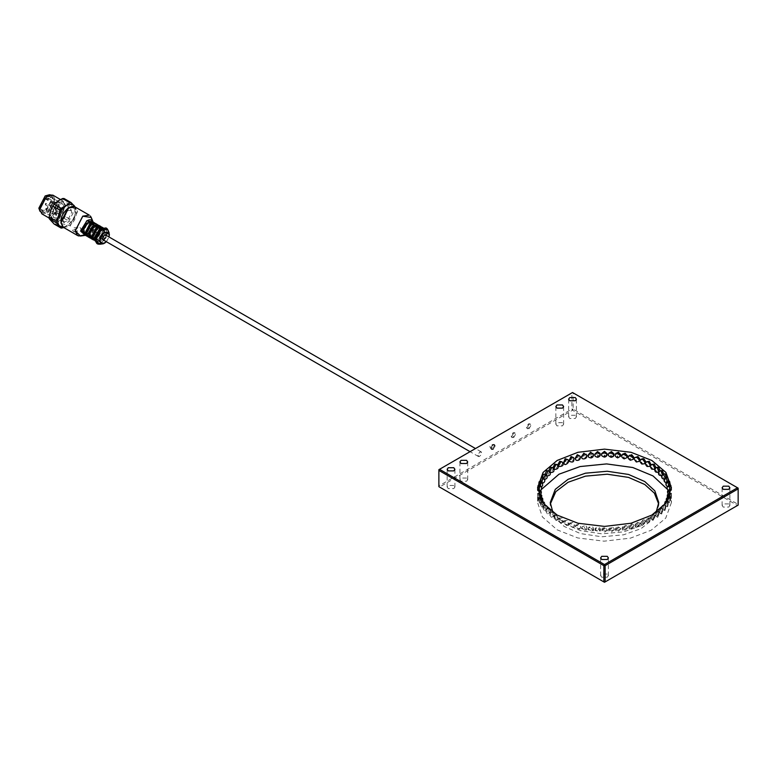 <?xml version="1.0" encoding="UTF-8"?>
<svg xmlns="http://www.w3.org/2000/svg" width="777" height="777" viewBox="0 0 777 777"><rect width="100%" height="100%" fill="white"/><g stroke="black" fill="none" stroke-linecap="round" stroke-linejoin="round"><path stroke-width="0.58" stroke-dasharray="3.88 2.91" d="M491.249 448.3L491.831 449.582L493.23 449.446L495.211 446.017L494.638 444.726L493.23 444.871L491.249 448.3M493.23 449.223L491.967 449.349L491.443 448.193L493.23 445.085L494.502 444.968L495.027 446.124L493.23 449.223M552.913 467.735L553.447 468.822L556.536 465.258L555.943 464.005M548.737 470.843L549.252 472.066L551.913 468.298L551.349 467.055M545.172 474.232L545.639 475.524L547.882 471.61L546.542 470.668M542.268 477.845L542.657 479.186L544.463 475.135L543.366 474.271M540.034 481.633L540.336 483.003L541.695 478.855L540.85 478.049M539.626 482.711L539.044 481.954C538.383 487.752 538.578 488.005 539.626 482.711M538.51 485.557L538.704 486.936L540.219 487.121L539.996 485.664M538.267 486.684L537.946 485.946C537.626 491.773 537.733 492.016 538.267 486.684M537.713 489.559L537.791 490.947L539.325 491.035L539.209 489.559M537.626 490.714L537.577 487.771M540.977 494.055L539.151 494.988L537.597 494.988L537.577 494.415L537.577 502.534L539.432 493.502M537.723 494.755L537.946 494.026C538.315 499.844 538.238 500.087 537.723 494.755L537.946 494.026C538.315 499.844 538.238 500.087 537.723 494.755M538.558 498.766L539.044 498.018C539.743 503.807 539.588 504.059 538.558 498.766L539.044 498.018C539.743 503.807 539.588 504.059 538.558 498.766M540.102 502.709L540.86 501.932L541.423 506.876L540.102 502.709M544.347 502.447C545.512 504.254 545.027 505.642 542.89 506.594L541.54 502.525L541.88 501.262L540.413 501.544L540.86 501.932M542.365 506.546L543.366 505.701L544.114 510.606L542.365 506.546M544.541 504.924L543.745 506.264L545.532 510.246L545.959 509.022L544.852 505.4L544.172 504.992L542.764 505.351L543.366 505.701M545.299 510.217L546.552 509.304L547.494 514.151L545.299 510.217M547.96 508.44L547.105 508.556L546.61 509.858L547.999 513.374L548.824 513.704L549.329 512.461L547.97 508.916L547.105 508.556L545.775 509.003L546.552 509.304M548.883 513.684L549.407 512.461L550.359 512.694L551.515 517.463L548.883 513.684M553.078 516.928L553.622 515.695L554.768 515.841L556.138 520.503L553.078 516.928M557.837 519.891L558.372 518.667L559.722 518.696L561.305 523.232L557.837 519.891M563.111 522.562L563.597 521.367L565.17 521.241L566.987 525.611L563.111 522.562M568.832 524.893L569.25 523.766L571.046 523.445L573.096 527.593L568.832 524.893M574.941 526.864L575.271 525.854L577.282 525.281L579.574 529.156L574.941 526.864M581.381 528.457L582.06 526.787L581.847 527.709L584.489 530.332L586.8 529.428L587.014 528.564L584.43 525.893L582.06 526.787L584.848 525.514C586.722 526.039 587.373 527.34 586.8 529.428L586.334 530.264L581.381 528.457L583.828 526.728L586.334 530.264M588.072 529.652L588.49 528.195L588.383 528.884L591.103 531.342L593.589 530.05L591.044 526.903L588.49 528.195C588.432 527.35 589.374 526.787 591.316 526.505C593.162 527 593.919 528.185 593.589 530.05L593.278 530.905L588.072 529.652L590.588 527.777L593.278 530.905M594.949 530.438L595.133 529.254L597.863 531.954L600.475 530.205L597.804 527.515L595.133 529.254C594.861 528.35 595.804 527.641 597.931 527.107C599.902 527.729 600.747 528.768 600.475 530.205L600.32 531.079L594.949 530.438L597.513 528.409L600.31 531.079M601.922 530.808L604.506 528.622L607.352 530.798L601.922 530.808M608.925 530.749L611.499 528.409L614.286 530.089L608.925 530.749M615.879 530.273L618.414 527.777L621.076 529.001L615.996 530.895L615.879 530.273M622.717 529.38L625.184 526.728L627.651 527.554L622.931 530.235L622.717 529.38M629.341 528.078L631.72 525.281L633.974 525.776L629.681 529.108L629.341 528.078M635.703 526.379L637.966 523.445L639.976 523.679L636.149 527.525L635.703 526.379M641.724 524.31L643.842 521.241L645.609 521.27L642.239 525.524L641.724 524.31M647.328 521.882L649.281 518.696L650.825 518.56L647.901 523.135L647.328 521.882M652.466 519.143L654.234 515.841L655.555 515.578L653.059 520.396L652.466 519.143M657.089 516.093L658.643 512.694L659.751 512.334L657.653 517.346L657.089 516.093M661.12 512.791L662.46 509.304L663.364 508.867L661.654 514.015L661.12 512.791M664.539 509.265L666.345 505.215L665.005 510.47L664.539 509.265M667.307 505.545L668.667 501.398L667.676 506.73L667.307 505.545M669.959 498.018C671.299 494.726 669.745 506.73 669.376 501.68L670.298 497.465L668.783 497.28M667.997 499.97L668.133 502.661L669.638 502.845L669.376 501.68M671.056 494.026C671.658 490.675 670.978 502.748 670.736 497.717L671.211 493.453L670.706 493.424M669.24 497.329L669.356 498.776L670.891 498.863L670.736 497.717M671.425 487.771L671.406 489.413M669.502 493.356L671.425 502.534L671.377 493.686M671.056 485.946C670.192 482.614 671.26 494.658 671.279 489.646L671.279 489.413M669.774 489.413L669.657 490.889L671.192 490.792L671.279 489.646M669.959 481.954C668.366 478.69 670.308 490.646 670.444 485.625L670.444 485.402M668.968 485.518L668.735 486.975L670.25 486.781L670.444 485.625M667.579 477.525L668.589 482.857L668.89 481.487M664.889 473.795L666.239 479.04L666.637 477.7M661.509 470.25L663.228 475.388L663.704 474.096M657.488 466.938L659.595 471.93L660.12 470.716M652.865 463.888L655.38 468.706L655.914 467.628M647.688 461.169L650.631 465.724L651.116 464.937M642.016 458.789L645.405 463.034M635.907 456.808L639.753 460.635M629.185 455.701L633.731 458.547M622.668 454.127L627.408 456.779M615.724 453.486L620.823 455.351M608.682 453.321L614.024 454.273M601.651 453.603L607.08 453.593M594.716 454.312L600.077 453.642M587.927 455.4L593.123 454.127L593.006 453.506M581.351 456.837L586.285 455.021L586.072 454.166M575.029 458.615L579.661 456.322L579.321 455.293M569.026 460.722L573.3 458.022L572.853 456.876M563.393 463.131L567.278 460.091L566.763 458.877M557.682 465.034L558.177 465.841L561.674 462.509L561.101 461.266M477.884 455.283L479.108 456.643L481.216 454.856L481.526 452.204L479.652 452.059L477.884 455.283M104.468 235.149L103.127 236.461L102.457 238.636M103.02 239.772L104.526 239.539L106.284 236.13L105.73 235.072M45.144 197.97L45.192 198.64L58.042 206.303L45.377 198.99L46.416 197.115L45.144 197.97L57.168 204.914L57.479 209.11L56.303 211.373L52.515 213.918L53.157 214.287L56.944 211.742L58.11 209.479L57.857 205.944L59.13 205.089L58.44 204.06L46.416 197.115M63.199 227.205L67.434 225.553C70.785 223.164 73.242 219.784 74.796 215.423L74.942 206.867M62.364 215.054L61.606 219.095L63.092 221.94L67.123 221.319L71.805 212.247L70.328 209.411L66.298 210.023L64.005 212.228M46.202 209.916L51.467 199.708L49.806 196.513L45.27 197.212L39.996 207.41L41.667 210.616L46.202 209.916M57.168 204.914C54.361 207.41 52.807 210.412 52.515 213.918M41.667 210.616L54.196 217.851L52.622 215.336L53.254 215.705L53.157 214.287M54.196 217.851L58.731 217.91L58.421 213.714L57.411 212.636L58.09 217.541M59.373 216.686L59.062 212.49L60.227 210.217L64.015 207.682C63.724 211.189 62.179 214.19 59.373 216.686L60.004 217.055L58.731 217.91M64.015 207.682L64.656 208.051L60.868 210.586L59.703 212.859L60.004 217.055M49.806 196.513L62.335 203.749L64.559 206.633L64.656 208.051M62.335 203.749L58.44 204.06M52.622 215.336L56.41 212.791L57.789 213.345L58.421 213.714L57.042 213.16L53.254 215.705M63.918 206.264L60.13 208.809L58.751 208.255L58.489 204.72L46.465 197.785M59.13 205.089L59.761 209.334L58.751 208.255L60.771 209.178L64.559 206.633M56.838 214.384C55.274 212.917 55.623 217.696 56.838 214.384C55.274 212.917 55.623 217.696 56.838 214.384L45.989 208.323L45.765 209.829L55.75 215.588M56.468 209.392C54.905 207.925 55.254 212.704 56.468 209.392C54.905 207.925 55.254 212.704 56.468 209.392L45.62 203.331L45.406 204.837L55.381 210.596M61.344 211.354C59.78 209.897 60.13 214.675 61.344 211.354C59.78 209.897 60.13 214.675 61.344 211.354L50.495 205.303L50.272 206.808L60.256 212.568M63.801 227.574L71.125 222.387L64.044 218.308L59.246 220.833L55.565 223.999L62.636 228.079M74.796 215.423L76.068 209.615L68.988 205.526L66.618 210.703L65.346 216.511L72.426 220.6L74.796 215.423M64.025 198.494L68.862 203.778L75.398 207.119M51.156 221.076C49.339 218.842 49.097 215.55 50.437 211.189C51.991 206.828 54.439 203.457 57.799 201.058C61.169 198.941 63.869 198.854 65.89 200.816C67.706 203.05 67.949 206.352 66.618 210.703C65.054 215.064 62.607 218.434 59.246 220.833C55.876 222.96 53.176 223.038 51.156 221.076M68.988 205.526L68.862 203.778M54.128 224.038L55.565 223.999M64.044 218.308L65.346 216.511M75.942 207.867L76.068 209.615M72.426 220.6L71.125 222.387M59.12 219.065L65.851 206.031L63.724 201.942L57.925 202.826L51.195 215.87L53.322 219.949L59.12 219.065M57.284 202.457L50.554 215.501L52.681 219.58L58.479 218.696L65.239 206.332L63.083 201.573L57.284 202.457M39.996 211.315L40.851 212.024L46.29 211.189L52.613 198.941L50.622 195.105L49.573 194.716M47.572 211.927L53.895 199.679L51.894 195.843L46.455 196.678L40.132 208.926L42.133 212.762L47.572 211.927M39.656 208.731L47.611 212.422C57.09 206.517 55.837 189.394 46.416 196.183M41.909 213.889L47.951 212.956L54.982 199.349L52.758 195.085M50.554 210.829L49.913 215.53L52.137 219.794L57.566 219.25L65.239 205.963L62.986 200.99L56.944 201.923L51.845 207.789M68.405 222.057L73.087 212.985L71.601 210.149L67.57 210.761L62.888 219.833L64.374 222.678L68.405 222.057M91.132 222.018L92.414 222.756L90.919 223.766L89.637 223.028L91.132 222.018L91.55 227.671L90.054 228.671L90.181 230.332L91.453 231.07L91.336 229.409L92.832 228.409L92.414 222.756M90.919 223.766L90.802 222.105L89.52 221.367L89.637 223.028M84.421 224.796L85.703 225.534L85.82 227.185L84.324 228.185L84.742 233.838L86.237 232.838L86.354 234.489L85.081 233.751L90.181 230.332M85.081 233.751L84.955 232.1L83.46 233.1L84.742 233.838M85.82 227.185L84.518 226.457M90.802 222.105L85.703 225.534M84.324 228.185L83.052 227.447M92.832 228.409L91.55 227.671M97.533 225.719L98.805 226.457L97.319 227.457L96.037 226.719L97.533 225.719L97.941 231.361L96.455 232.362L96.571 234.023L97.853 234.761L97.727 233.1L99.223 232.1L98.805 226.457M97.319 227.457L97.193 225.796L95.911 225.058L96.037 226.719M90.54 238.189L91.288 238.267L97.747 233.1L98.125 225.058M90.812 228.487L92.094 229.225L92.22 230.876L90.724 231.886L91.132 237.529L92.628 236.529L92.754 238.18L91.472 237.441L96.571 234.023M91.472 237.441L91.356 235.79L89.86 236.791L91.132 237.529M92.22 230.876L90.919 230.157M97.193 225.796L92.094 229.225M90.724 231.886L89.442 231.148M99.223 232.1L97.941 231.361M91.336 229.409L90.054 228.671M84.732 234.955L86.169 235.314L92.628 230.138L93.153 222.271L92.424 221.639M86.354 234.489L91.453 231.07M97.727 233.1L96.455 232.362M91.132 238.646L92.56 239.005L99.029 233.838L99.543 225.961L98.815 225.33M92.754 238.18L97.853 234.761M86.237 232.838L84.955 232.1M92.628 236.529L91.356 235.79M103.924 229.409L105.206 230.147L103.71 231.148L102.428 230.41L103.924 229.409L104.341 235.052L102.846 236.053L102.962 237.713L104.244 238.452L104.128 236.791L105.614 235.79L105.206 230.147M103.71 231.148L103.584 229.497L102.311 228.759L102.428 230.41M95.105 240.326L97.679 241.958L104.137 236.791L104.662 228.914L102.253 227.933M98.611 234.567L97.329 233.828L97.212 232.177L98.485 232.915L98.611 234.567L97.115 235.577L97.533 241.22L99.029 240.219L99.145 241.87L97.863 241.132L102.962 237.713M97.863 241.132L97.747 239.481L96.251 240.481L97.533 241.22M95.318 237.072L96.251 240.481M97.329 233.828L95.833 234.839L97.115 235.577M102.311 228.759L99.932 229.497M103.584 229.497L98.485 232.915M105.614 235.79L104.341 235.052M104.128 236.791L102.846 236.053M99.145 241.87L104.244 238.452M99.029 240.219L97.747 239.481M73.737 231.818L81.459 229.681L80.109 227.544L72.436 230.342L73.737 231.818L80.118 231.527L81.43 229.351L80.109 227.544L73.728 227.836L72.416 230.011L73.737 231.818M87.345 236.344L90.938 235.412L95.911 225.767L94.93 223.213M86.529 234.809L87.102 235.285L90.89 234.703L95.28 226.194L93.191 223.271M92.162 235.441L96.552 226.933L95.163 224.271L91.385 224.854L86.995 233.353L88.384 236.023L92.162 235.441M87.927 236.8L92.22 236.15L97.193 226.505L95.62 223.485M93.745 240.035L97.329 239.102L102.311 229.458L101.321 226.903M92.919 238.5L93.502 238.976L97.28 238.393L101.67 229.885L99.582 226.962M98.562 239.131L102.953 230.623L101.564 227.962L97.785 228.545L93.386 237.043L94.775 239.714L98.562 239.131M94.328 240.491L98.611 239.84L103.584 230.196L102.01 227.175M103.827 240.239L106.614 236.907L106.546 235.538M511.14 436.082L511.703 437.325L513.053 437.189L514.976 433.867L514.413 432.624L513.053 432.76L511.14 436.082M511.781 436.451L513.694 433.129L515.054 432.993L515.617 434.236L513.694 437.558L512.344 437.694L511.781 436.451M526.485 427.224L527.049 428.467L528.409 428.331L530.322 425.009L529.759 423.766L528.409 423.902L526.485 427.224M527.127 427.593L529.04 424.271L530.4 424.135L530.963 425.378L529.04 428.7L527.69 428.836L527.127 427.593M656.186 512.072L640.889 525.776L623.523 531.876L601.767 533.828L580.468 530.623L564.248 523.543L552.836 512.111M658.702 504.011L658.76 505.487L653.719 518.677L640.889 528.729L623.523 534.829L601.767 536.781L580.468 533.576L564.248 526.495L554.156 517.171L550.301 504.011M671.425 502.534L665.753 518.104L651.223 530.196L630.477 538.14L604.079 541.171L577.748 537.956L557.177 529.856L542.404 516.938L537.577 502.534M540.889 490.54L541.695 489.199M667.326 489.219L667.967 490.277M738.15 505.118L738.15 504.38L737.509 505.487L572.532 410.237L439.52 487.033L438.879 485.926L438.879 486.664M607.255 574.048L601.748 574.048L600.611 575.64L601.748 577.224L607.255 577.224L608.391 575.64L607.255 574.048M728.748 503.904L723.251 503.904L722.115 505.487L723.251 507.08L728.748 507.08L729.885 505.487L728.748 503.904M466.569 478.059L461.072 478.059L459.926 479.642L461.072 481.235L466.569 481.235L467.705 479.642L466.569 478.059M453.778 485.44L448.28 485.44L447.144 487.033L448.28 488.616L453.778 488.616L454.914 487.033L453.778 485.44M562.49 422.678L556.992 422.678L555.846 424.271L556.992 425.854L562.49 425.854L563.626 424.271L562.49 422.678M575.281 415.297L569.774 415.297L568.638 416.88L569.774 418.473L575.281 418.473L576.417 416.88L575.281 415.297M490.608 447.931L491.19 449.213L492.599 449.077L494.58 445.648L493.997 444.357L492.599 444.502L490.608 447.931M438.879 469.677L438.879 485.926L571.891 409.129L572.532 410.237L573.164 409.129L571.891 409.129L571.891 392.89L573.164 392.89L572.532 392.521L438.879 469.677M738.15 504.38L738.15 488.141L573.164 392.89L573.164 409.129L738.15 504.38M557.09 464.597L557.653 465.918L555.798 469.25L553.447 468.822M552.593 467.579L553.137 468.89L551.515 472.329L549.252 472.066M548.688 470.823L549.184 472.125L547.804 475.641L546.979 475.971L546.484 474.912M545.415 474.291L545.842 475.573L544.716 479.166L544.065 479.545L543.647 478.282M542.802 477.942L542.288 482.857L541.802 483.275L541.472 481.895M540.569 482.138C541.268 481.798 541.258 483.313 540.53 486.684C539.821 487.111 539.83 485.625 540.549 482.216M539.5 486.043L539.481 490.578L539.491 486.111M539.151 494.988L539.151 493.521M539.5 493.929L539.52 498.475L539.52 494.007M541.579 497.659L539.685 498.921L539.801 497.484M540.569 497.834C539.86 497.494 539.879 499.009 540.617 502.369C541.336 502.797 541.326 501.311 540.598 497.902M542.812 501.282L540.938 502.806L541.064 500.067M541.423 506.876L542.89 506.594L542.793 502.719M551.631 512.169L550.65 511.936L550.106 513.257L551.738 516.686L552.758 516.938L553.302 515.675L551.631 512.169M555.934 515.238L554.768 515.102L554.205 516.423L556.06 519.745L557.274 519.91L557.837 518.638L555.934 515.238M560.771 518.026L559.401 518.006L558.848 519.327L560.916 522.533L562.334 522.571L562.888 521.309L560.771 518.026M566.083 520.512L564.5 520.648L563.995 521.93L566.248 525.009L567.88 524.893L568.385 523.659L566.083 520.512M571.823 522.668L570.017 522.999L569.59 524.213L571.989 527.146L573.863 526.825L574.29 525.67L571.823 522.668M577.923 524.456L575.883 525.048L575.563 526.146L578.098 528.933L580.186 528.35L580.516 527.311L577.923 524.456M604.506 527.719L601.922 530.011L604.7 532.148L607.342 529.904L604.506 527.719M611.334 527.515L608.77 529.963L611.528 531.924L614.16 529.525L611.334 527.515M618.094 526.893L615.569 529.496L618.278 531.303L620.872 528.739L618.094 526.893M624.096 526.456L624.116 527.194L624.096 526.456M624.698 525.874L622.241 528.603L622.464 529.399L624.825 530.273L627.078 528.71L627.185 526.728L624.698 525.874M630.264 525.087L630.283 525.815L630.264 525.087M631.089 524.456L628.729 527.33L629.059 528.302L631.206 528.855L633.372 527.156L633.352 524.98L631.089 524.456M636.14 523.348L636.159 524.077L636.14 523.348M637.179 522.668L634.945 525.679L635.372 526.757L637.295 527.059L639.345 525.233L639.286 522.999L637.179 522.668M641.676 521.27L641.685 521.998L641.676 521.27M642.919 520.512L640.831 523.659L641.336 524.805L643.026 524.893L644.939 522.95L644.881 520.726L642.919 520.512M646.794 518.861L646.814 519.59L646.794 518.861M648.232 518.026L646.318 521.289L646.872 522.474L648.329 522.406L650.087 520.347L650.038 518.133L648.232 518.026M651.456 516.161L651.476 516.89L651.456 516.161M653.068 515.238L651.349 518.609L651.913 519.803L653.156 519.609L654.739 517.453L654.7 515.229L653.068 515.238M655.603 513.189L655.623 513.918L655.603 513.189M657.381 512.169L655.866 515.637L656.4 516.822L657.449 516.53L658.838 514.287L658.799 512.072L657.381 512.169M659.197 509.994L659.207 510.722L659.197 509.994M661.101 508.857C659.42 512.082 659.44 513.539 661.169 513.218L662.344 510.887L662.315 508.673L661.101 508.857M658.77 511.926L660.314 513.578L661.169 513.218M662.189 506.594L662.189 507.313L662.189 506.594M664.209 505.332C662.839 508.653 662.859 510.11 664.257 509.693C665.695 506.283 665.675 504.827 664.209 505.332L666.345 505.205M661.819 507.711L662.402 509.372L663.587 510.11L664.257 509.693M664.539 503.03L664.549 503.758L664.539 503.03M666.277 502.622L665.87 505.332L666.2 506.458L666.695 506.002C667.783 502.515 667.773 501.058 666.656 501.651M666.239 499.349L666.248 500.067L666.239 499.349M666.248 501.146L668.133 502.661L668.453 502.185C669.182 498.64 669.172 497.193 668.434 497.834M667.258 495.58L667.268 496.299M667.453 497.523L669.356 498.776L669.502 493.929M669.861 493.376L669.861 489.986M668.026 490.336L669.657 490.889L669.502 486.043M667.424 486.742L668.735 486.975L668.405 486.499C667.657 482.954 667.666 481.497 668.434 482.138M667.462 481.75L667.122 483.129L666.617 482.682C665.52 479.195 665.53 477.748 666.656 478.321M665.258 478.146L664.83 479.409L664.15 479.001C662.713 475.592 662.723 474.135 664.209 474.64M662.392 474.786L661.897 475.835L661.033 475.485L659.848 473.164L660.178 470.697M659.595 471.93L657.303 472.173L655.905 469.93L656.244 467.463M655.38 468.706L652.981 469.114L651.388 466.958L651.728 464.491M649.611 466.385L648.135 466.326L646.367 464.267L646.668 461.829M644.502 463.743L642.812 463.84L640.889 461.897L641.122 459.508M638.995 461.392L637.062 461.703L635.013 459.877L635.139 457.566M633.119 459.343L630.963 459.916L628.797 458.216L628.816 456.041M626.942 457.614L624.572 458.508L622.319 456.944L622.202 454.963M620.512 456.206L617.958 457.488L615.637 456.07L615.413 454.341M613.869 455.137L611.198 456.876L608.847 455.604L608.527 454.186M607.08 454.458L604.37 456.682L602 455.545L601.66 454.477M600.203 454.186L597.542 456.895L594.871 455.176M593.327 454.351L593.434 455.031L590.782 457.517L588.238 456.254M586.538 455.001L586.761 455.924L584.119 458.566L581.818 457.672M579.943 456.099L580.273 457.197L577.738 459.984L575.65 459.421M573.62 457.634L574.057 458.857L571.649 461.791L569.794 461.48M567.666 459.586L568.172 460.878L565.928 463.956L564.296 463.84M562.13 461.917L562.684 463.238L560.625 466.453L559.207 466.491M56.41 212.791L57.042 213.16M56.303 211.373L56.944 211.742M57.479 209.11L58.11 209.479M60.13 208.809L60.771 209.178M60.227 210.217L60.868 210.586M59.062 212.49L59.703 212.859M51.369 205.594C50.272 207.177 50.039 207.08 50.68 205.313L51.369 205.594C50.272 207.177 50.039 207.08 50.68 205.313L51.369 205.594M50.437 205.449C50.058 206.507 50.194 206.565 50.855 205.623L50.437 205.449M46.494 203.632C45.396 205.206 45.173 205.118 45.804 203.351L46.494 203.632C45.396 205.206 45.173 205.118 45.804 203.351L46.494 203.632M45.571 203.487C45.183 204.545 45.328 204.604 45.979 203.652L45.571 203.487M46.863 208.625C45.765 210.198 45.532 210.111 46.173 208.343L46.863 208.625C45.765 210.198 45.532 210.111 46.173 208.343L46.863 208.625M45.93 208.479C45.552 209.537 45.688 209.596 46.348 208.644L45.93 208.479M85.295 235.276L91.628 229.895L92.978 221.96M100.631 243.298L105.818 238.209L106.867 229.03C105.487 227.224 103.487 227.137 100.855 228.768M95.105 239.374L96.581 243.123M61.14 223.514L69.357 225.485C79.468 219.201 78.118 200.942 68.085 208.178M63.452 227.37L70.008 226.369L77.622 211.626L75.214 207.012M78.807 235.975L84.101 234.508L91.715 219.765L90.336 215.996M80.536 236.023L84.169 234.518L91.764 219.813L91.239 217.473M85.402 235.344L87.733 234.295L93.347 223.417L93.094 222.028M97.222 243.716L102.01 242.812L107.867 231.478L106.245 228.069M98.426 244.221L102.496 243.094L108.343 231.75L107.294 228.865M99.757 244.26L102.554 243.114L108.391 231.799L107.993 230.002M106.371 241.705L109.091 237.004L106.352 241.696M492.599 448.853L494.386 445.755L493.861 444.599L492.599 444.716L490.802 447.824L491.326 448.98L492.599 448.853M547.105 476.01L545.639 475.524M544.609 479.623L542.657 479.186M542.754 483.255L540.336 483.003M541.55 486.878L540.219 487.121M540.957 490.472L539.325 491.035M537.81 493.609L538.335 493.57M539.685 498.921L538.15 499.019M538.752 497.61L540.268 497.426M540.938 502.806L539.423 503.001M547.29 507.818L546.687 509.527L544.114 510.606M550.31 510.44L550.116 512.645L547.494 514.151M553.107 512.296C554.759 514.364 554.642 515.909 552.758 516.938L551.515 517.463M549.407 512.461L550.65 511.936M553.622 515.695L557.235 515.229C559.032 517.103 559.042 518.667 557.274 519.91L556.138 520.503M558.372 518.667L561.907 517.909C563.597 519.473 563.743 521.027 562.334 522.571L561.305 523.232M563.597 521.367L567.064 520.318C569.182 521.843 569.454 523.368 567.88 524.893L566.987 525.611M569.25 523.766L572.649 522.397C574.63 523.271 575.029 524.747 573.863 526.825L573.096 527.593M575.271 525.854L578.603 524.145C580.565 524.961 581.099 526.369 580.186 528.35L579.574 529.156M601.922 530.817L601.922 529.943C601.447 528.972 602.35 528.098 604.632 527.301L607.342 529.924L607.352 530.798M608.954 531.079L608.799 530.215C607.935 529.458 608.77 528.409 611.324 527.088C613.315 527.496 614.248 528.205 614.131 529.224L614.296 530.089M615.996 530.895L615.675 530.04C614.772 529.04 615.53 527.855 617.938 526.476L621.076 529.001M622.931 530.235L622.464 529.399C620.765 525.339 627.379 524.417 627.185 526.728L627.651 527.554M629.681 529.108L629.059 528.302C627.204 523.591 633.391 523.174 633.352 524.98L633.974 525.776M636.149 527.525L635.382 526.757C634.537 522.834 635.809 521.552 639.209 522.911L639.976 523.679M642.239 525.524L641.336 524.805C637.762 523.018 644.279 518.065 644.706 520.551L645.609 521.27M647.901 523.135L646.872 522.474C644.92 519.551 645.901 518.026 649.795 517.9L650.825 518.56M653.059 520.396L651.913 519.803C649.873 516.899 650.708 515.297 654.409 514.986L655.555 515.578M657.653 517.346L655.302 515.87L655.467 512.81M658.498 511.81L659.751 512.334M661.178 508.304L663.364 508.867M660.314 513.578L661.654 514.015M663.587 510.11L665.005 510.47M667.676 506.73L666.2 506.458L664.393 504.778M667.2 501.116L668.667 501.398M668.045 493.919L671.406 494.832M666.19 483.119L668.589 482.857M664.316 479.477L666.239 479.04M661.79 475.874L663.228 475.388M478.447 456.517L470.056 451.68M481.157 451.825L475.485 448.543M63.724 201.942L63.083 201.573M53.322 219.949L52.681 219.58M51.894 195.843L50.622 195.105M42.133 212.762L40.851 212.024M62.986 200.99L60.441 199.524M52.137 219.794L49.213 218.104M71.601 210.149L70.328 209.411M64.374 222.678L63.092 221.94M85.043 235.402C91.064 232.789 93.706 228.215 92.968 221.688M95.163 224.271L93.891 223.533M88.384 236.023L87.102 235.285M101.564 227.962L100.282 227.224M94.775 239.714L93.502 238.976M103.933 228.292L102.914 227.7M96.241 241.598L95.231 241.016M106.391 241.715L109.101 237.014M491.967 449.349L491.326 448.98C489.529 447.27 489.5 445.804 491.229 444.59L494.502 444.968M511.703 437.325L512.344 437.694M514.413 432.624L515.054 432.993M527.049 428.467L527.69 428.836M529.759 423.766L530.4 424.135M550.242 502.534L550.242 505.487M658.76 502.534L658.76 505.487M491.19 449.213L491.831 449.582M493.997 444.357L494.638 444.726M600.611 575.64L600.611 557.915M608.391 575.64L608.391 557.915M722.115 505.487L722.115 487.771M729.885 505.487L729.885 487.771M459.926 479.642L459.926 461.926M467.705 479.642L467.705 461.926M447.144 487.033L447.144 469.308M454.914 487.033L454.914 469.308M555.846 424.271L555.846 406.546M563.626 424.271L563.626 406.546M568.638 416.88L568.638 399.164M576.417 416.88L576.417 399.164"/><path stroke-width="1.17" d="M557.09 464.597C559.129 467.501 558.294 469.104 554.593 469.415L554.03 468.142L555.846 464.792L557.09 464.597L554.768 464.131L552.913 467.735M552.593 467.579C554.953 470.677 554.263 472.348 550.504 472.581L549.961 471.318L551.553 467.871L552.593 467.579L550.359 467.278L548.737 470.843M546.484 474.912L547.834 471.183L548.688 470.823L546.542 470.668L545.172 474.232M543.647 478.282L545.415 474.291L543.366 474.271L542.268 477.845M541.472 481.895L542.802 477.942L541.326 477.67L540.034 481.633M539.626 482.711L539.044 481.954C538.383 487.752 538.578 488.005 539.626 482.711M538.267 486.684L537.946 485.946C537.626 491.773 537.733 492.016 538.267 486.684M539.151 493.521L539.141 489.559L541.404 491.899L540.977 494.055M671.279 489.646L670.852 485.372L669.318 485.47L669.774 489.413M670.444 485.625L669.58 481.4L668.065 481.585L668.968 485.518M668.9 481.682L667.579 477.525L666.112 477.797L667.462 481.75M666.637 477.855L665.636 474.271L664.889 473.795L663.471 474.155L665.258 478.146M663.704 474.184L662.451 470.668L660.178 470.697L661.101 471.115L662.392 474.786M660.12 470.716L658.643 467.278L656.244 467.463L657.371 467.803L658.799 471.911M655.914 467.628L654.234 464.131L651.728 464.491L653.068 464.733L654.797 468.113L654.244 469.298L655.38 468.706M651.116 464.937L649.281 461.276L646.668 461.829L648.232 461.946L650.155 465.209L649.611 466.385L650.631 465.724M641.122 459.508C639.529 460.596 639.801 462.121 641.938 464.083L644.502 463.752L645.891 461.839L643.832 458.731L642.016 458.789L641.122 459.508L642.919 459.46L645.007 462.597L644.502 463.743M640.17 459.508L637.956 456.526L635.139 457.566L637.179 457.303L639.413 460.314L638.995 461.392L640.17 459.508M633.119 459.353L630.4 460.256C628.156 458.935 627.622 457.527 628.816 456.05L631.079 455.516L633.44 458.381L633.119 459.343L634.061 457.536L631.72 454.691L629.185 455.701M627.622 455.944L625.174 453.244L622.668 454.127L622.202 454.963L624.698 454.098L627.156 456.827L626.942 457.614L627.622 455.944M620.93 454.739L618.414 452.195L615.724 453.486L615.413 454.341L618.094 453.078L620.512 456.206L620.93 454.739M614.053 453.962L611.489 451.563L608.682 453.321L608.527 454.186L608.906 453.36L611.334 452.457L613.869 455.137L614.053 453.962M607.08 454.458L607.08 453.583L604.496 451.35L601.651 453.603L601.66 454.477L602.068 453.302L604.496 452.253L607.08 454.458C606.905 456.002 606.002 456.876 604.37 457.099C602.107 456.313 601.204 455.439 601.66 454.477M594.871 455.176L594.706 454.312L597.503 451.563L600.048 453.321L600.203 454.186L597.668 452.457L595.25 453.651L594.871 455.176C594.619 456.08 595.551 456.789 597.678 457.303C599.64 456.682 600.485 455.643 600.203 454.186M593.123 454.127L590.588 452.195L587.927 455.4L588.238 456.254L588.529 454.419L590.908 453.078L593.327 454.351C593.667 456.245 592.909 457.43 591.064 457.915C589.131 457.643 588.189 457.09 588.238 456.254M586.285 455.021L583.818 453.244L581.351 456.837L581.818 457.672L581.604 456.798L584.178 454.118L586.538 455.001C588.238 459.061 581.623 459.974 581.818 457.672M579.943 456.099L577.282 454.691L575.029 458.615L575.65 459.421L575.32 458.372L577.797 455.545L579.943 456.099C581.798 460.8 575.611 461.227 575.65 459.421M573.62 457.634L571.037 456.526L569.026 460.722L569.794 461.48L569.366 460.314L571.707 457.342L573.62 457.634C574.465 461.567 573.193 462.849 569.794 461.48M567.666 459.586L565.161 458.731L563.393 463.131L564.296 463.84L563.791 462.616L565.977 459.498L567.666 459.586C571.241 461.373 564.724 466.336 564.296 463.84M562.13 461.917C564.083 464.85 563.102 466.375 559.207 466.491L558.663 465.229L560.673 461.994L562.13 461.917L559.722 461.276L557.682 465.034M102.457 238.636L103.02 239.772L470.056 451.68M475.485 448.543L105.73 235.072L104.468 235.149M74.942 206.867L74.077 205.546C72.057 203.584 69.357 203.661 65.977 205.788C62.626 208.178 60.169 211.558 58.615 215.919C57.284 220.27 57.527 223.562 59.343 225.806L63.199 227.205M64.005 212.228L62.364 215.054M61.208 228.127L54.128 224.038L49.291 218.755L56.371 222.834L61.208 228.127L63.801 227.574M75.942 207.867L71.096 202.583L64.025 198.494L62.587 198.533L69.668 202.622L65.977 205.788L61.189 208.314L54.108 204.225L57.799 201.058L62.587 198.533M58.615 215.919L56.245 221.086L49.165 217.006L50.437 211.189L52.807 206.022L59.887 210.111L58.615 215.919M49.165 217.006L49.291 218.755M54.108 204.225L52.807 206.022M56.371 222.834L56.245 221.086M59.887 210.111L61.189 208.314M69.668 202.622L71.096 202.583M49.573 194.716L45.173 195.94L38.85 208.187L39.996 211.315M47.174 195.717L39.656 208.731M60.441 199.524L52.758 195.085L46.707 196.018L39.685 209.625L41.909 213.889L49.213 218.104M51.845 207.789L50.554 210.829M89.743 221.494L84.421 224.796L84.538 226.447L83.052 227.447L83.46 233.1M84.421 224.796L85.703 225.534M84.324 228.185L83.052 227.447M96.134 225.184L90.812 228.487L90.938 230.138L89.442 231.148L89.86 236.791M98.125 225.058L95.62 223.485L91.336 224.145L86.354 233.78L87.927 236.8L90.54 238.189M98.271 225.223L93.25 225.252L88.355 233.158L89.85 237.908M90.812 228.487L92.094 229.225M90.724 231.886L89.442 231.148M93.153 222.271L88.141 222.3L83.236 230.206L84.732 234.955L87.345 236.344M99.543 225.961L94.532 225.99L89.637 233.896L91.132 238.646L93.745 240.035M102.253 227.933L99.65 228.943L94.745 236.849L95.105 240.326M96.134 234.635L95.318 237.072M99.932 229.497L97.242 232.566M94.93 223.213L94.338 222.746L90.054 223.407L85.081 233.042L86.655 236.062M93.191 223.271L90.103 224.116L85.713 232.614L86.529 234.809M101.321 226.903L100.738 226.437L96.455 227.098L91.472 236.732L93.046 239.753M99.582 226.962L96.503 227.807L92.113 236.305L92.919 238.5M102.914 227.7L102.01 227.175L97.727 227.836L92.754 237.471L95.231 241.016M106.546 235.538L105.662 234.809L104.565 235.091L103.186 236.47L102.457 238.743L103.827 240.239M552.836 512.111L550.242 502.534L555.283 489.345L568.113 479.302L585.479 473.193L607.235 471.25L628.535 474.446L644.755 481.526L654.846 490.85L658.76 502.534L656.186 512.072M550.301 504.011L555.817 491.656L568.113 482.255L585.479 476.146L607.235 474.203L628.535 477.399L644.755 484.479L654.38 493.152L658.702 504.011M539.432 493.502L540.889 490.54M541.695 489.199L559.003 474.203L580.089 466.559L606.604 463.918L632.789 467.521L653.001 475.912L667.326 489.219M667.967 490.277L669.502 493.356M438.879 486.664L438.879 469.677L439.52 469.308L438.879 470.415L603.865 565.666L603.865 581.915L438.879 486.664L604.496 582.284L738.15 505.118L604.496 582.284L603.865 581.915L605.137 581.915L605.137 565.666L603.865 565.666L604.496 564.558L439.52 469.308L572.532 392.521L737.509 487.771L604.496 564.558L605.137 565.666L738.15 488.879L737.509 487.771L738.15 488.141L738.15 505.118M557.177 515.093L543.084 503.117L537.577 487.771L543.084 472.426L557.177 460.45L577.923 452.311L604.496 449.135L631.079 452.311L651.825 460.45L665.918 472.426L671.425 487.771L665.918 503.117L651.825 515.093L631.079 523.232L604.496 526.408L577.923 523.232L557.177 515.093M601.748 559.498L600.611 557.915L601.748 556.332L607.255 556.332L608.391 557.915L607.255 559.498L601.748 559.498M723.251 489.355L722.115 487.771L723.251 486.179L728.748 486.179L729.885 487.771L728.748 489.355L723.251 489.355M461.072 463.51L459.926 461.926L461.072 460.334L466.569 460.334L467.705 461.926L466.569 463.51L461.072 463.51M448.28 470.901L447.144 469.308L448.28 467.725L453.778 467.725L454.914 469.308L453.778 470.901L448.28 470.901M556.992 408.129L555.846 406.546L556.992 404.963L562.49 404.963L563.626 406.546L562.49 408.129L556.992 408.129M569.774 400.747L568.638 399.164L569.774 397.571L575.281 397.571L576.417 399.164L575.281 400.747L569.774 400.747M539.996 485.664L540.87 481.73L542.356 482.546L542.667 485.576L541.55 486.878M539.209 489.559L539.646 485.625L540.607 485.897L541.754 487.538L540.957 490.472M539.801 497.484L539.345 493.512L541.744 495.435L541.579 497.659M541.064 500.067L540.268 497.426C542.055 497.746 542.87 498.261 542.715 498.96L542.812 501.282M542.793 502.719L541.88 501.262L544.347 502.447M664.393 504.778L665.209 501.699L667.2 501.116L666.277 502.622M666.248 501.146L666.336 498.824L667.152 497.707L668.783 497.28L667.997 499.97M667.268 496.299L667.258 495.58M667.453 497.523L667.472 494.687L669.677 493.356L669.24 497.329M667.598 491.773L667.598 492.492L667.598 491.773M668.045 493.919L667.598 492.501C667.22 491.093 667.977 490.064 669.852 489.413L669.861 493.376M667.239 487.966L667.239 488.684L667.239 487.966M666.2 484.197L666.19 484.926L666.2 484.197M664.481 480.516L664.471 481.245L664.481 480.516M662.101 476.961L662.091 477.68L662.101 476.961M659.09 473.562L659.081 474.291L659.09 473.562M655.487 470.367L655.467 471.095L655.487 470.367M651.32 467.414L651.301 468.142L651.32 467.414M646.639 464.714L646.629 465.452L646.639 464.714M641.501 462.325L641.481 463.053L641.501 462.325M635.955 460.256L635.936 460.984L635.955 460.256M630.069 458.527L630.05 459.256L630.069 458.527M623.902 457.167L623.882 457.896L623.902 457.167M617.521 456.186L617.492 456.925L617.521 456.186M610.994 455.594L610.975 456.332L610.994 455.594M604.399 455.4L604.37 456.138L604.399 455.4M597.804 455.604L597.775 456.352L597.804 455.604M591.278 456.216L591.258 456.954L591.278 456.216M92.978 221.96L92.531 221.086C91.2 219.435 89.297 219.367 86.81 220.911L81.4 229.574L84.489 235.334L85.295 235.276M101.428 228.409L95.231 237.743L95.105 239.374M96.581 243.123L98.397 243.774L100.631 243.298M68.085 208.178L60.907 222.076L61.14 223.514M75.214 207.012L68.658 208.013L61.053 222.756L63.452 227.37C58.965 221.62 60.548 215.161 68.211 207.964C76.321 204.623 72.397 207.158 74.718 206.76L89.306 215.142L82.751 216.152L75.146 230.886L77.554 235.509L78.807 235.975M90.336 215.996L91.239 217.473L82.818 216.2L75.223 230.915L80.536 236.023L77.554 235.509L63.452 227.37M91.239 217.473L93.094 222.028L86.733 220.755L81.119 231.633L85.402 235.344L80.536 236.023M106.245 228.069L100.981 228.7L95.124 240.035L97.222 243.716M107.294 228.865L106.498 228.205L101.457 228.972L95.6 240.307L97.455 243.861L98.426 244.221M107.993 230.002L101.515 229.03L95.678 240.336L99.757 244.26L96.97 243.589C93.667 239.355 94.979 234.392 100.884 228.691L106.022 227.923L107.993 230.002L109.13 232.779L104.099 232.022L99.563 240.812L102.729 243.861L106.371 241.705L104.953 242.88C98.757 247.348 97.921 236.062 104.176 232.177L109.392 234.285L109.062 236.995L109.13 232.779L109.101 237.014M554.593 469.415L553.447 468.822M548.688 470.823C551.32 473.785 550.747 475.495 546.979 475.971M545.415 474.291C548.125 476.981 547.678 478.739 544.065 479.545M542.802 477.942C545.969 478.953 545.231 483.168 541.802 483.275M539.364 481.546L540.87 481.73M538.111 485.528L539.646 485.625M537.597 489.559L539.141 489.559M537.81 493.609L539.345 493.512M539.733 497.494L540.268 497.426M544.172 504.992L546.639 505.856L547.29 507.818M547.105 508.556L549.562 509.158L550.31 510.44M550.65 511.936L553.107 512.296M655.467 512.81L657.06 511.684L658.498 511.81M658.77 511.926L659.207 509.489L661.178 508.304M661.819 507.711L662.538 505.642L664.578 504.788M668.783 497.28L670.298 497.465M669.677 493.356L671.211 493.453M669.852 489.413L671.406 489.413M669.318 485.47C667.22 486.412 666.53 487.577 667.258 488.956L668.026 490.336M668.065 481.585C666.006 482.264 665.403 483.547 666.287 485.44L667.424 486.742M666.112 477.797C663.976 478.749 663.49 480.128 664.656 481.954L667.122 483.129M663.471 474.155C661.431 474.97 661.062 476.427 662.363 478.535L664.83 479.409M660.178 470.697C658.245 472.552 658.002 474.067 659.44 475.242L661.897 475.835M656.244 467.463C654.457 469.337 654.341 470.881 655.895 472.105L658.352 472.455M651.728 464.491C649.893 465.238 649.902 466.802 651.767 469.172L654.234 469.298M646.668 461.829C645.007 463.043 645.153 464.597 647.095 466.482L649.601 466.385M635.139 457.566C633.643 458.032 634.051 459.508 636.353 461.994L638.985 461.392M628.816 456.05L629.428 455.244M622.202 454.963C621.182 456.303 621.833 457.604 624.154 458.877L626.942 457.614M615.413 454.341C614.792 455.759 615.549 456.934 617.686 457.886L620.512 456.206M608.527 454.186C607.682 454.953 608.527 455.992 611.072 457.294C613.063 456.876 613.995 456.157 613.869 455.137M593.006 453.506L593.327 454.36M586.072 454.166L586.538 455.001M559.207 466.491L558.177 465.841M94.338 222.746L92.424 221.639M100.738 226.437L98.815 225.33M106.391 241.715L102.729 243.861L99.757 244.26"/></g></svg>
